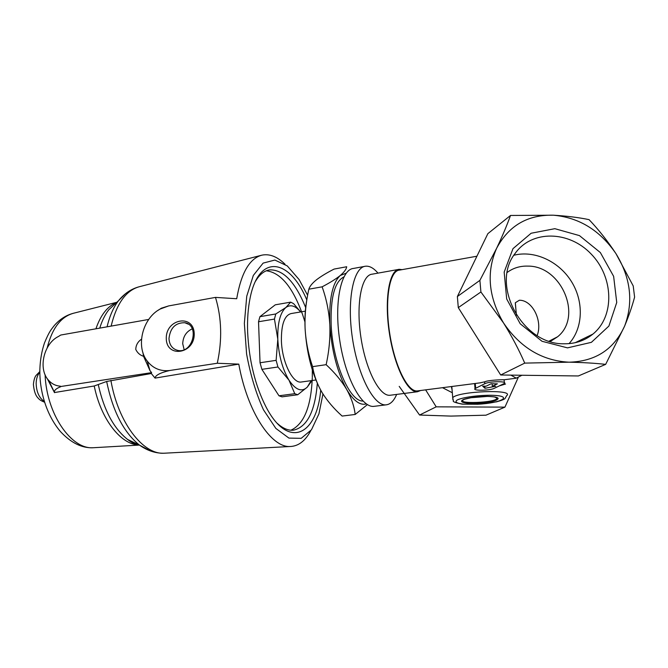 <?xml version="1.0" encoding="UTF-8"?>
<svg xmlns="http://www.w3.org/2000/svg" width="668" height="668" viewBox="0 0 668 668"><rect width="100%" height="100%" fill="white"/><g stroke="black" fill="none" stroke-linecap="round" stroke-linejoin="round"><path stroke-width="1" d="M550.298 341.515L557.596 336.772C583.072 316.582 561.412 265.806 528.012 266.114C520.222 265.856 513.308 267.943 507.271 272.377M515.913 309.618L515.337 302.746L519.378 300.233C532.53 300.032 542.9 321.199 537.139 335.578M567.508 347.869L542.015 341.281L520.222 323.78L506.686 298.98L504.173 272.093L512.991 248.646L531.135 233.241L554.832 228.681L579.448 235.604L600.348 252.554L613.633 276.327L616.739 302.487L608.899 326.051L591.397 342.333L567.508 347.869M624.638 326.042C633.606 301.944 630.709 277.813 615.963 253.656C599.989 230.326 579.139 217.509 553.396 215.205C527.636 214.603 508.707 225.65 496.616 248.321C486.154 272.327 488.45 297.193 503.513 322.928C520.33 347.669 542.174 360.753 569.036 362.19C595.43 361.471 613.967 349.422 624.638 326.042C628.905 315.697 632.22 306.061 634.6 297.126L633.222 285.946L615.963 253.656C607.813 241.273 598.854 229.934 589.076 219.647C578.73 217.492 566.84 216.014 553.396 215.205L510.511 215.463C506.987 225.258 502.353 236.213 496.616 248.321L479.891 280.368L480.91 291.983L503.513 322.928C511.73 336.121 518.802 349.514 524.739 363.108L569.036 362.19C582.822 362.465 595.029 363.192 605.659 364.369L624.638 326.042M579.473 341.515L580.241 340.254M442.508 387.69L452.32 392.742M452.119 390.195L451.418 386.672M499.714 385.762L505.542 384.033M476.919 256.22L399.355 270.131C389.586 270.799 384.576 299.414 389.561 332.455C394.421 365.505 407.697 392.3 417.383 390.922L417.817 390.872M504.348 382.53L504.09 379.766C502.453 379.624 488.166 380.117 484.634 381.829L480.133 382.847M402.086 269.638L399.205 269.313C389.31 269.997 384.225 298.988 389.277 332.48C394.204 365.989 407.664 393.143 417.475 391.749L420.69 390.496M398.512 269.438L372.076 274.189C361.555 274.999 355.852 303.773 360.837 336.872C365.688 369.988 379.658 396.725 390.095 395.256L390.563 395.197M377.988 273.129C373.729 268.11 369.588 265.814 365.555 266.223C353.43 267.15 346.692 300.015 352.403 338.016C357.973 376.042 374.147 406.536 386.179 404.833C390.454 404.324 393.945 400.85 396.658 394.421M364.678 266.382L353.489 268.436C341.056 269.429 334 302.178 339.686 339.987C345.214 377.804 361.639 408.09 373.988 406.353L374.514 406.286M312.599 366.64C314.06 375.616 317.242 384.3 322.151 392.684C327.37 401.034 334.033 408.833 342.125 416.064L355.184 414.469C354.224 406.286 351.385 397.936 346.667 389.419C341.607 380.919 334.76 372.677 326.134 364.678C329.132 351.193 330.351 337.799 329.817 324.489C328.94 311.213 326.376 298.663 322.118 286.831C329.967 282.698 336.029 278.907 340.296 275.475C344.245 272.093 346.375 269.187 346.692 266.749L334.1 269.079C326.852 272.778 320.974 276.352 316.465 279.8C312.24 283.199 309.701 286.33 308.841 289.194C305.894 302.237 304.641 315.329 305.092 328.481C305.869 341.615 308.365 354.332 312.599 366.64L326.134 364.678M306.846 299.899C305.201 308.173 304.616 317.701 305.092 328.481C306.579 352.403 311.714 372.844 320.506 389.811M300.692 311.948L293.636 303.689L290.714 302.136L275.283 304.817L259.927 316.665L258.533 321.751L260.044 362.757L261.881 369.346L278.99 395.798L282.021 396.85L297.728 394.755L307.255 387.156L311.163 380.643M278.99 395.798L294.763 393.686L297.728 394.755M261.881 369.346L277.946 366.991L288.977 380.15C295.615 390.003 301.711 392.341 307.255 387.156L311.146 381.737M260.044 362.757L276.118 360.344L277.946 366.991M258.533 321.751L274.456 319.079L277.804 339.219C278.765 355.551 282.481 369.195 288.977 380.15L294.763 393.686M290.714 302.136L285.846 307.531C280.134 312.666 277.454 323.228 277.804 339.219L276.118 360.344M300.6 311.956C295.398 305.677 290.48 304.199 285.846 307.531L275.784 313.977L274.456 319.079M306.829 300.015C289.92 258.959 259.009 252.663 250.066 298.212C248.045 308.165 247.227 319.371 247.619 331.846C249.005 360.545 255.159 385.62 266.089 407.071C288.342 449.94 316.899 435.252 320.698 390.162M322.945 393.978L318.953 413.809L311.472 429.775L301.184 438.333L288.91 438.091L275.851 428.413L263.459 409.785C255.994 393.368 250.375 374.756 246.592 353.948L244.354 323.429L246.751 296.2L253.331 275.416L263.125 263.108L274.874 260.052L287.265 265.906L299.105 279.55L307.631 295.281M277.345 423.437C282.898 428.422 288.25 430.676 293.402 430.2C307.046 427.119 315.02 411.496 317.333 383.34M305.66 307.531C295.339 282.138 283.374 269.58 269.755 269.864C264.303 270.649 259.543 274.464 255.477 281.311M290.889 430.217C303.94 424.213 311.063 406.787 312.273 377.929M312.298 377.228L312.315 369.88M304.925 321.876L302.696 314.87M302.696 314.853C292.86 287.324 280.744 272.636 266.357 270.782M259.927 316.665L275.784 313.977M305.318 311.163L291.131 313.559C284.468 315.354 281.228 324.448 281.403 340.839C282.013 362.064 292.726 383.716 301.235 382.021L301.602 381.971M310.67 430.852C305.243 441.022 298.371 446.241 290.046 446.516C271.258 447.677 247.41 411.897 238.793 364.127L217.284 363.25C222.319 340.054 221.726 318.102 215.497 297.394L236.706 298.738C241.148 272.987 249.531 258.466 261.848 255.168C269.521 253.573 277.245 256.587 285.027 264.227M148.739 319.438L60.721 335.044L58.55 336.43C43.62 343.519 37.809 369.179 48.714 380.443C51.895 383.933 55.778 385.845 60.354 386.179L60.738 386.697C55.962 388.584 53.891 390.529 54.525 392.542L94.23 385.987L106.655 381.47C112.767 411.229 123.705 432.446 139.47 445.105L150.484 450.975M47.211 378.539L54.517 392.675M141.507 339.177C137.817 341.715 135.905 345.139 135.771 349.447C137.458 352.929 140.055 355.217 143.553 356.303L142.86 352.353M157.949 310.403L161.355 308.199L168.645 305.919L160.228 309.017C142.576 318.11 135.462 346.366 147.269 361.121L149.999 370.656L151.603 372.644L60.295 386.58M149.999 370.656L143.553 356.303M151.603 372.644L151.302 373.521L106.655 381.47M147.269 361.121C152.989 368.394 160.462 371.525 169.697 370.498C160.245 372.744 155.36 375.274 155.051 378.105L151.302 373.521M217.284 363.25L169.697 370.506M215.497 297.394L168.645 305.919M166.29 338.451C166.349 358.432 194.73 354.007 194.221 333.783C193.812 313.668 165.756 318.669 166.29 338.451M155.051 378.105L238.793 364.127M192.267 328.823C186.213 331.637 183.032 336.614 182.723 343.744L184.143 349.673M168.971 338.567C169.405 345.08 172.386 349.03 177.913 350.424C192.802 353.798 199.932 325.015 184.836 322.736C175.525 322.594 170.24 327.863 168.971 338.567M367.408 404.608L355.184 414.469M308.841 289.194L322.118 286.831M343.886 276.919C334.626 281.654 330.393 297.753 331.178 325.216C332.781 362.833 349.773 401.719 362.991 401.05M346.199 273.195L340.296 275.475C332.439 282.831 328.94 299.164 329.817 324.489C331.62 350.5 337.24 372.143 346.667 389.419C353.522 400.85 360.077 405.676 366.323 403.906M451.818 386.496L452.712 397.694C458.039 391.089 515.304 389.001 506.611 395.706L505.108 398.437C504.265 399.389 501.367 400.533 496.433 401.86L477.637 404.249C502.895 402.996 514.51 395.423 489.961 395.264C477.311 395.264 462.373 397.443 457.221 399.99C454.44 401.961 456.57 403.355 463.609 404.173L462.097 404.115C455.334 402.737 452.436 401.627 453.405 400.783L452.712 397.694L452.904 399.74M463.609 404.173L477.637 404.249M510.511 215.463L487.865 233.65L457.371 296.525L458.29 307.622L500.691 374.99L524.739 363.108M500.691 374.99L578.379 375.959L605.659 364.369M457.371 296.525L479.891 280.368M458.29 307.622L480.91 291.983M399.205 386.38L419.579 415.037L450.908 416.089L485.962 415.187L504.941 407.129L518.109 377.762M425.633 389.861L436.196 406.837L419.579 415.037M436.196 406.837L504.941 407.129M484.801 383.699L475.023 388.609C472.142 390.922 489.778 390.68 494.22 388.358L504.423 383.415C507.546 381.002 489.226 381.261 484.801 383.699L484.634 381.829M484.968 388.275L495.74 386.288L492.324 386.263L497.393 383.833L491.105 383.766L486.095 386.196L482.655 386.162L484.968 388.275L484.793 386.188M492.324 386.263L492.099 383.774M564.193 343.778C522.267 344.964 489.995 284.56 515.17 253.381C531.795 229.809 569.002 230.594 591.13 253.999C613.667 276.969 614.994 316.189 592.917 334.092C584.809 340.655 575.231 343.886 564.193 343.778M513.909 255.243C534.392 250.024 558.732 261.205 571.315 281.328C583.982 301.41 583.239 327.98 569.053 343.628M510.861 375.115L516.339 378.197M39.846 372.235C37.517 374.898 36.289 378.631 36.155 383.449C36.431 391.932 39.17 397.961 44.364 401.551M45.09 374.69C46.526 413.901 71.167 449.464 93.086 447.744L94.939 447.635M138.685 445.113L93.086 447.744C81.855 448.253 70.958 442.851 60.404 431.52C46.201 414.719 39.487 390.713 39.855 369.763C40.155 360.186 41.692 351.276 44.455 343.026C49.457 330.927 51.11 329.767 54.292 325.55C59.744 319.237 66.19 315.129 73.622 313.217C60.972 316.64 52.154 328.197 47.186 347.886M98.338 384.927C104.024 410.319 113.769 428.489 127.563 439.435L139.913 445.414M116.908 302.212L108.742 309.843C105.026 314.678 102.02 320.765 99.749 328.122M125.425 293.77L118.487 300.742C113.435 307.338 109.636 316.031 107.08 326.827M94.23 385.987C100.86 418.919 120.449 444.02 138.059 444.93M116.19 302.688C107.364 306.437 100.609 315.146 95.925 328.798M110.888 380.368C118.069 422.426 142.86 454.49 163.802 453.238L165.806 453.129M116.207 302.871L118.487 300.742C124.398 293.452 131.412 288.76 139.537 286.672C126.11 290.271 116.641 303.414 111.122 326.109M487.598 396.358C478.68 396.508 471.074 397.402 464.778 399.055C458.273 401.226 462.072 403.305 472.318 403.43C480.902 403.288 488.35 402.428 494.654 400.833C500.967 398.37 498.62 396.875 487.598 396.358M494.479 396.926L496.833 398.044L496.424 397.435C496.057 397.385 496.074 396.725 487.381 396.425L471.007 397.727L464.586 399.23C452.286 404.549 498.378 402.846 496.833 398.044L495.372 397.109M475.674 388.191L475.274 383.474M557.596 336.772L549.088 341.131M417.383 390.922L480.918 382.747M504.106 379.766L516.08 378.222L521.925 375.249M390.095 395.256L417.475 391.749M373.988 406.353L386.179 404.833M268.444 270.114L269.755 269.864M301.235 382.021L315.906 379.983M44.556 402.186C41.416 400.975 39.362 399.689 38.377 398.328C35.705 395.965 34.051 391.356 33.4 384.492C33.809 380.276 34.661 377.303 35.947 375.566L39.846 371.55M139.136 444.946C135.721 444.679 131.855 442.842 127.563 439.435L139.47 445.105C147.252 450.624 155.368 453.338 163.802 453.238L289.962 446.516M73.622 313.217L116.775 302.295M48.714 380.443L54.525 392.542M58.55 336.43L59.477 335.845M160.228 309.017L161.355 308.199M139.537 286.672L261.255 255.318M188.334 324.172L184.836 322.736M475.023 388.609L474.597 383.566M516.447 315.221L515.279 302.921M592.917 334.092L575.223 342.692"/></g></svg>
